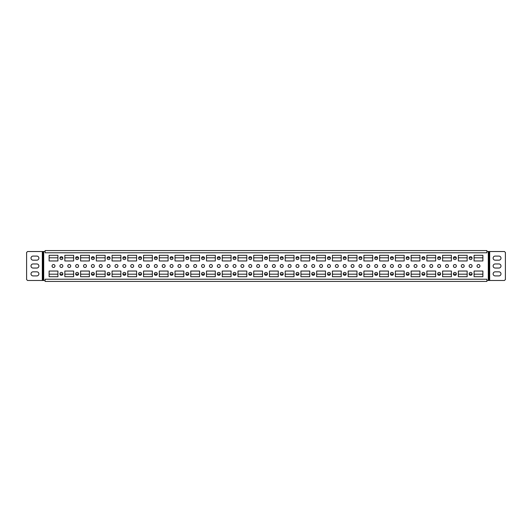 <?xml version="1.0" encoding="UTF-8"?>
<svg xmlns="http://www.w3.org/2000/svg" width="532" height="532" viewBox="0 0 532 532"><rect width="100%" height="100%" fill="white"/><g stroke="black" fill="none" stroke-linecap="round" stroke-linejoin="round"><path stroke-width="0.8" d="M411.123 276.707L411.123 271.034L419.934 271.034L419.934 276.707L411.123 276.707M419.934 260.966L411.123 260.966L411.123 255.3L419.934 255.3L419.934 260.966M411.123 250.579L419.934 250.579M409.121 250.579L406.195 250.579L409.121 250.579M409.121 266A1.463 1.463 90 0 1 406.927 267.27A1.463 1.463 90 0 1 406.927 264.73A1.463 1.463 90 0 1 409.121 266M416.988 266A1.463 1.463 90 0 1 414.794 267.27A1.463 1.463 90 0 1 414.794 264.73A1.463 1.463 90 0 1 416.988 266M409.121 273.867A1.463 1.463 90 0 1 406.927 275.137A1.463 1.463 90 0 1 406.927 272.603A1.463 1.463 90 0 1 409.121 273.867M409.121 258.133A1.463 1.463 90 0 1 406.927 259.397A1.463 1.463 90 0 1 406.927 256.863A1.463 1.463 90 0 1 409.121 258.133M395.382 276.707L395.382 271.034L404.194 271.034L404.194 276.707L395.382 276.707M404.194 260.966L395.382 260.966L395.382 255.3L404.194 255.3L404.194 260.966M395.382 250.579L404.194 250.579M393.381 250.579L390.455 250.579L393.381 250.579M393.381 266A1.463 1.463 90 0 1 391.186 267.27A1.463 1.463 90 0 1 391.186 264.73A1.463 1.463 90 0 1 393.381 266M401.254 266A1.463 1.463 90 0 1 399.053 267.27A1.463 1.463 90 0 1 399.053 264.73A1.463 1.463 90 0 1 401.254 266M393.381 273.867A1.463 1.463 90 0 1 391.186 275.137A1.463 1.463 90 0 1 391.186 272.603A1.463 1.463 90 0 1 393.381 273.867M393.381 258.133A1.463 1.463 90 0 1 391.186 259.397A1.463 1.463 90 0 1 391.186 256.863A1.463 1.463 90 0 1 393.381 258.133M379.642 276.707L379.642 271.034L388.453 271.034L388.453 276.707L379.642 276.707M388.453 260.966L379.642 260.966L379.642 255.3L388.453 255.3L388.453 260.966M379.642 250.579L388.453 250.579M377.64 250.579L374.714 250.579L377.64 250.579M377.64 266A1.463 1.463 90 0 1 375.446 267.27A1.463 1.463 90 0 1 375.446 264.73A1.463 1.463 90 0 1 377.64 266M385.514 266A1.463 1.463 90 0 1 383.313 267.27A1.463 1.463 90 0 1 383.313 264.73A1.463 1.463 90 0 1 385.514 266M377.64 273.867A1.463 1.463 90 0 1 375.446 275.137A1.463 1.463 90 0 1 375.446 272.603A1.463 1.463 90 0 1 377.64 273.867M377.64 258.133A1.463 1.463 90 0 1 375.446 259.397A1.463 1.463 90 0 1 375.446 256.863A1.463 1.463 90 0 1 377.64 258.133M363.901 276.707L363.901 271.034L372.713 271.034L372.713 276.707L363.901 276.707M372.713 260.966L363.901 260.966L363.901 255.3L372.713 255.3L372.713 260.966M363.901 250.579L372.713 250.579M361.9 250.579L358.974 250.579L361.9 250.579M361.9 266A1.463 1.463 90 0 1 359.705 267.27A1.463 1.463 90 0 1 359.705 264.73A1.463 1.463 90 0 1 361.9 266M369.773 266A1.463 1.463 90 0 1 367.579 267.27A1.463 1.463 90 0 1 367.579 264.73A1.463 1.463 90 0 1 369.773 266M361.9 273.867A1.463 1.463 90 0 1 359.705 275.137A1.463 1.463 90 0 1 359.705 272.603A1.463 1.463 90 0 1 361.9 273.867M361.9 258.133A1.463 1.463 90 0 1 359.705 259.397A1.463 1.463 90 0 1 359.705 256.863A1.463 1.463 90 0 1 361.9 258.133M348.161 276.707L348.161 271.034L356.979 271.034L356.979 276.707L348.161 276.707M356.979 260.966L348.161 260.966L348.161 255.3L356.979 255.3L356.979 260.966M348.161 250.579L356.972 250.579M346.159 250.579L343.233 250.579L346.159 250.579M346.159 266A1.463 1.463 90 0 1 343.965 267.27A1.463 1.463 90 0 1 343.965 264.73A1.463 1.463 90 0 1 346.159 266M354.033 266A1.463 1.463 90 0 1 351.838 267.27A1.463 1.463 90 0 1 351.838 264.73A1.463 1.463 90 0 1 354.033 266M346.159 273.867A1.463 1.463 90 0 1 343.965 275.137A1.463 1.463 90 0 1 343.965 272.603A1.463 1.463 90 0 1 346.159 273.867M346.159 258.133A1.463 1.463 90 0 1 343.965 259.397A1.463 1.463 90 0 1 343.965 256.863A1.463 1.463 90 0 1 346.159 258.133M332.42 276.707L332.42 271.034L341.238 271.034L341.238 276.707L332.42 276.707M341.238 260.966L332.42 260.966L332.42 255.3L341.238 255.3L341.238 260.966M332.42 250.579L341.238 250.579M330.425 250.579L327.493 250.579L330.425 250.579M330.425 266A1.463 1.463 90 0 1 328.224 267.27A1.463 1.463 90 0 1 328.224 264.73A1.463 1.463 90 0 1 330.425 266M338.292 266A1.463 1.463 90 0 1 336.098 267.27A1.463 1.463 90 0 1 336.098 264.73A1.463 1.463 90 0 1 338.292 266M330.425 273.867A1.463 1.463 90 0 1 328.224 275.137A1.463 1.463 90 0 1 328.224 272.603A1.463 1.463 90 0 1 330.425 273.867M330.425 258.133A1.463 1.463 90 0 1 328.224 259.397A1.463 1.463 90 0 1 328.224 256.863A1.463 1.463 90 0 1 330.425 258.133M316.68 276.707L316.68 271.034L325.498 271.034L325.498 276.707L316.68 276.707M325.498 260.966L316.68 260.966L316.68 255.3L325.498 255.3L325.498 260.966M316.68 250.579L325.498 250.579M314.685 250.579L311.752 250.579L314.685 250.579M314.685 266A1.463 1.463 90 0 1 312.49 267.27A1.463 1.463 90 0 1 312.49 264.73A1.463 1.463 90 0 1 314.685 266M322.552 266A1.463 1.463 90 0 1 320.357 267.27A1.463 1.463 90 0 1 320.357 264.73A1.463 1.463 90 0 1 322.552 266M314.685 273.867A1.463 1.463 90 0 1 312.49 275.137A1.463 1.463 90 0 1 312.49 272.603A1.463 1.463 90 0 1 314.685 273.867M314.685 258.133A1.463 1.463 90 0 1 312.49 259.397A1.463 1.463 90 0 1 312.49 256.863A1.463 1.463 90 0 1 314.685 258.133M300.939 276.707L300.939 271.034L309.757 271.034L309.757 276.707L300.939 276.707M309.757 260.966L300.939 260.966L300.939 255.3L309.757 255.3L309.757 260.966M300.939 250.579L309.757 250.579M298.944 250.579L296.018 250.579L298.944 250.579M298.944 266A1.463 1.463 90 0 1 296.75 267.27A1.463 1.463 90 0 1 296.75 264.73A1.463 1.463 90 0 1 298.944 266M306.811 266A1.463 1.463 90 0 1 304.617 267.27A1.463 1.463 90 0 1 304.617 264.73A1.463 1.463 90 0 1 306.811 266M298.944 273.867A1.463 1.463 90 0 1 296.75 275.137A1.463 1.463 90 0 1 296.75 272.603A1.463 1.463 90 0 1 298.944 273.867M298.944 258.133A1.463 1.463 90 0 1 296.75 259.397A1.463 1.463 90 0 1 296.75 256.863A1.463 1.463 90 0 1 298.944 258.133M285.205 276.707L285.205 271.034L294.016 271.034L294.016 276.707L285.205 276.707M294.016 260.966L285.205 260.966L285.205 255.3L294.016 255.3L294.016 260.966M285.205 250.579L294.016 250.579M283.204 250.579L280.278 250.579L283.204 250.579M283.204 266A1.463 1.463 90 0 1 281.009 267.27A1.463 1.463 90 0 1 281.009 264.73A1.463 1.463 90 0 1 283.204 266M291.07 266A1.463 1.463 90 0 1 288.876 267.27A1.463 1.463 90 0 1 288.876 264.73A1.463 1.463 90 0 1 291.07 266M283.204 273.867A1.463 1.463 90 0 1 281.009 275.137A1.463 1.463 90 0 1 281.009 272.603A1.463 1.463 90 0 1 283.204 273.867M283.204 258.133A1.463 1.463 90 0 1 281.009 259.397A1.463 1.463 90 0 1 281.009 256.863A1.463 1.463 90 0 1 283.204 258.133M269.465 276.707L269.465 271.034L278.276 271.034L278.276 276.707L269.465 276.707M278.276 260.966L269.465 260.966L269.465 255.3L278.276 255.3L278.276 260.966M269.465 250.579L278.276 250.579M267.463 250.579L264.537 250.579L267.463 250.579M267.463 266A1.463 1.463 90 0 1 265.269 267.27A1.463 1.463 90 0 1 265.269 264.73A1.463 1.463 90 0 1 267.463 266M275.337 266A1.463 1.463 90 0 1 273.135 267.27A1.463 1.463 90 0 1 273.135 264.73A1.463 1.463 90 0 1 275.337 266M267.463 273.867A1.463 1.463 90 0 1 265.269 275.137A1.463 1.463 90 0 1 265.269 272.603A1.463 1.463 90 0 1 267.463 273.867M267.463 258.133A1.463 1.463 90 0 1 265.269 259.397A1.463 1.463 90 0 1 265.269 256.863A1.463 1.463 90 0 1 267.463 258.133M253.724 276.707L253.724 271.034L262.535 271.034L262.535 276.707L253.724 276.707M262.535 260.966L253.724 260.966L253.724 255.3L262.535 255.3L262.535 260.966M253.724 250.579L262.535 250.579M251.722 250.579L248.796 250.579L251.722 250.579M251.722 266A1.463 1.463 90 0 1 249.528 267.27A1.463 1.463 90 0 1 249.528 264.73A1.463 1.463 90 0 1 251.722 266M259.596 266A1.463 1.463 90 0 1 257.402 267.27A1.463 1.463 90 0 1 257.402 264.73A1.463 1.463 90 0 1 259.596 266M251.722 273.867A1.463 1.463 90 0 1 249.528 275.137A1.463 1.463 90 0 1 249.528 272.603A1.463 1.463 90 0 1 251.722 273.867M251.722 258.133A1.463 1.463 90 0 1 249.528 259.397A1.463 1.463 90 0 1 249.528 256.863A1.463 1.463 90 0 1 251.722 258.133M237.984 276.707L237.984 271.034L246.795 271.034L246.795 276.707L237.984 276.707M246.795 260.966L237.984 260.966L237.984 255.3L246.795 255.3L246.795 260.966M237.984 250.579L246.795 250.579M235.982 250.579L233.056 250.579L235.982 250.579M235.982 266A1.463 1.463 90 0 1 233.787 267.27A1.463 1.463 90 0 1 233.787 264.73A1.463 1.463 90 0 1 235.982 266M243.856 266A1.463 1.463 90 0 1 241.661 267.27A1.463 1.463 90 0 1 241.661 264.73A1.463 1.463 90 0 1 243.856 266M235.982 273.867A1.463 1.463 90 0 1 233.787 275.137A1.463 1.463 90 0 1 233.787 272.603A1.463 1.463 90 0 1 235.982 273.867M235.982 258.133A1.463 1.463 90 0 1 233.787 259.397A1.463 1.463 90 0 1 233.787 256.863A1.463 1.463 90 0 1 235.982 258.133M222.243 276.707L222.243 271.034L231.061 271.034L231.061 276.707L222.243 276.707M231.061 260.966L222.243 260.966L222.243 255.3L231.061 255.3L231.061 260.966M222.243 250.579L231.061 250.579M220.241 250.579L217.315 250.579L220.241 250.579M220.248 266A1.463 1.463 90 0 1 218.047 267.27A1.463 1.463 90 0 1 218.047 264.73A1.463 1.463 90 0 1 220.248 266M228.115 266A1.463 1.463 90 0 1 225.92 267.27A1.463 1.463 90 0 1 225.92 264.73A1.463 1.463 90 0 1 228.115 266M220.248 273.867A1.463 1.463 90 0 1 218.047 275.137A1.463 1.463 90 0 1 218.047 272.603A1.463 1.463 90 0 1 220.248 273.867M220.248 258.133A1.463 1.463 90 0 1 218.047 259.397A1.463 1.463 90 0 1 218.047 256.863A1.463 1.463 90 0 1 220.248 258.133M206.502 276.707L206.502 271.034L215.32 271.034L215.32 276.707L206.502 276.707M215.32 260.966L206.502 260.966L206.502 255.3L215.32 255.3L215.32 260.966M206.502 250.579L215.32 250.579M204.507 250.579L201.575 250.579L204.507 250.579M204.507 266A1.463 1.463 90 0 1 202.306 267.27A1.463 1.463 90 0 1 202.306 264.73A1.463 1.463 90 0 1 204.507 266M212.374 266A1.463 1.463 90 0 1 210.18 267.27A1.463 1.463 90 0 1 210.18 264.73A1.463 1.463 90 0 1 212.374 266M204.507 273.867A1.463 1.463 90 0 1 202.306 275.137A1.463 1.463 90 0 1 202.306 272.603A1.463 1.463 90 0 1 204.507 273.867M204.507 258.133A1.463 1.463 90 0 1 202.306 259.397A1.463 1.463 90 0 1 202.306 256.863A1.463 1.463 90 0 1 204.507 258.133M190.762 276.707L190.762 271.034L199.58 271.034L199.58 276.707L190.762 276.707M199.58 260.966L190.762 260.966L190.762 255.3L199.58 255.3L199.58 260.966M190.762 250.579L199.58 250.579M188.767 250.579L185.841 250.579L188.767 250.579M188.767 266A1.463 1.463 90 0 1 186.572 267.27A1.463 1.463 90 0 1 186.572 264.73A1.463 1.463 90 0 1 188.767 266M196.634 266A1.463 1.463 90 0 1 194.439 267.27A1.463 1.463 90 0 1 194.439 264.73A1.463 1.463 90 0 1 196.634 266M188.767 273.867A1.463 1.463 90 0 1 186.572 275.137A1.463 1.463 90 0 1 186.572 272.603A1.463 1.463 90 0 1 188.767 273.867M188.767 258.133A1.463 1.463 90 0 1 186.572 259.397A1.463 1.463 90 0 1 186.572 256.863A1.463 1.463 90 0 1 188.767 258.133M175.021 276.707L175.021 271.034L183.839 271.034L183.839 276.707L175.021 276.707M183.839 260.966L175.021 260.966L175.021 255.3L183.839 255.3L183.839 260.966M175.021 250.579L183.839 250.579M173.026 250.579L170.1 250.579L173.026 250.579M173.026 266A1.463 1.463 90 0 1 170.832 267.27A1.463 1.463 90 0 1 170.832 264.73A1.463 1.463 90 0 1 173.026 266M180.893 266A1.463 1.463 90 0 1 178.699 267.27A1.463 1.463 90 0 1 178.699 264.73A1.463 1.463 90 0 1 180.893 266M173.026 273.867A1.463 1.463 90 0 1 170.832 275.137A1.463 1.463 90 0 1 170.832 272.603A1.463 1.463 90 0 1 173.026 273.867M173.026 258.133A1.463 1.463 90 0 1 170.832 259.397A1.463 1.463 90 0 1 170.832 256.863A1.463 1.463 90 0 1 173.026 258.133M495.172 275.915A2.048 2.048 90 0 1 493.124 273.867A2.048 2.048 90 0 1 495.172 271.825L498.95 271.825A2.048 2.048 90 0 1 500.991 273.867A2.048 2.048 90 0 1 498.95 275.915L495.172 275.915M495.172 260.175A2.048 2.048 90 0 1 493.124 258.133A2.048 2.048 90 0 1 495.172 256.085L498.95 256.085A2.048 2.048 90 0 1 500.991 258.133A2.048 2.048 90 0 1 498.95 260.175L495.172 260.175M495.172 268.048A2.048 2.048 90 0 1 493.124 266A2.048 2.048 90 0 1 495.172 263.952L498.95 263.952A2.048 2.048 90 0 1 500.991 266A2.048 2.048 90 0 1 498.95 268.048L495.172 268.048M45.094 279.22L486.906 279.22L486.906 280.484L504.456 280.484L505.4 279.539L505.4 252.467L504.456 251.523L486.906 251.523L486.906 252.78L45.094 252.78L45.094 251.523L27.544 251.523L26.6 252.467L26.6 279.539L27.544 280.484L45.094 280.484L45.094 279.22L45.094 281.421L486.906 281.421L486.906 280.484L486.906 281.029M456.343 266A1.463 1.463 90 0 1 454.142 267.27A1.463 1.463 90 0 1 454.142 264.73A1.463 1.463 90 0 1 456.343 266M464.21 266A1.463 1.463 90 0 1 462.015 267.27A1.463 1.463 90 0 1 462.015 264.73A1.463 1.463 90 0 1 464.21 266M472.077 266A1.463 1.463 90 0 1 469.882 267.27A1.463 1.463 90 0 1 469.882 264.73A1.463 1.463 90 0 1 472.077 266M479.95 266A1.463 1.463 90 0 1 477.756 267.27A1.463 1.463 90 0 1 477.756 264.73A1.463 1.463 90 0 1 479.95 266M472.077 258.133A1.463 1.463 90 0 1 469.882 259.397A1.463 1.463 90 0 1 469.882 256.863A1.463 1.463 90 0 1 472.077 258.133M456.343 258.133A1.463 1.463 90 0 1 454.142 259.397A1.463 1.463 90 0 1 454.142 256.863A1.463 1.463 90 0 1 456.343 258.133M440.602 258.133A1.463 1.463 90 0 1 438.408 259.397A1.463 1.463 90 0 1 438.408 256.863A1.463 1.463 90 0 1 440.602 258.133M424.862 258.133A1.463 1.463 90 0 1 422.667 259.397A1.463 1.463 90 0 1 422.667 256.863A1.463 1.463 90 0 1 424.862 258.133M157.286 258.133A1.463 1.463 90 0 1 155.091 259.397A1.463 1.463 90 0 1 155.091 256.863A1.463 1.463 90 0 1 157.286 258.133M141.545 258.133A1.463 1.463 90 0 1 139.351 259.397A1.463 1.463 90 0 1 139.351 256.863A1.463 1.463 90 0 1 141.545 258.133M125.805 258.133A1.463 1.463 90 0 1 123.61 259.397A1.463 1.463 90 0 1 123.61 256.863A1.463 1.463 90 0 1 125.805 258.133M110.064 258.133A1.463 1.463 90 0 1 107.87 259.397A1.463 1.463 90 0 1 107.87 256.863A1.463 1.463 90 0 1 110.064 258.133M94.33 258.133A1.463 1.463 90 0 1 92.129 259.397A1.463 1.463 90 0 1 92.129 256.863A1.463 1.463 90 0 1 94.33 258.133M78.59 258.133A1.463 1.463 90 0 1 76.395 259.397A1.463 1.463 90 0 1 76.395 256.863A1.463 1.463 90 0 1 78.59 258.133M62.849 258.133A1.463 1.463 90 0 1 60.655 259.397A1.463 1.463 90 0 1 60.655 256.863A1.463 1.463 90 0 1 62.849 258.133M472.077 273.867A1.463 1.463 90 0 1 469.882 275.137A1.463 1.463 90 0 1 469.882 272.603A1.463 1.463 90 0 1 472.077 273.867M456.343 273.867A1.463 1.463 90 0 1 454.142 275.137A1.463 1.463 90 0 1 454.142 272.603A1.463 1.463 90 0 1 456.343 273.867M440.602 273.867A1.463 1.463 90 0 1 438.408 275.137A1.463 1.463 90 0 1 438.408 272.603A1.463 1.463 90 0 1 440.602 273.867M424.862 273.867A1.463 1.463 90 0 1 422.667 275.137A1.463 1.463 90 0 1 422.667 272.603A1.463 1.463 90 0 1 424.862 273.867M157.286 273.867A1.463 1.463 90 0 1 155.091 275.137A1.463 1.463 90 0 1 155.091 272.603A1.463 1.463 90 0 1 157.286 273.867M141.545 273.867A1.463 1.463 90 0 1 139.351 275.137A1.463 1.463 90 0 1 139.351 272.603A1.463 1.463 90 0 1 141.545 273.867M125.805 273.867A1.463 1.463 90 0 1 123.61 275.137A1.463 1.463 90 0 1 123.61 272.603A1.463 1.463 90 0 1 125.805 273.867M110.064 273.867A1.463 1.463 90 0 1 107.87 275.137A1.463 1.463 90 0 1 107.87 272.603A1.463 1.463 90 0 1 110.064 273.867M94.33 273.867A1.463 1.463 90 0 1 92.129 275.137A1.463 1.463 90 0 1 92.129 272.603A1.463 1.463 90 0 1 94.33 273.867M78.59 273.867A1.463 1.463 90 0 1 76.395 275.137A1.463 1.463 90 0 1 76.395 272.603A1.463 1.463 90 0 1 78.59 273.867M62.849 273.867A1.463 1.463 90 0 1 60.655 275.137A1.463 1.463 90 0 1 60.655 272.603A1.463 1.463 90 0 1 62.849 273.867M57.922 271.034L57.922 276.707L49.11 276.707L49.11 271.034L57.922 271.034M73.662 271.034L73.662 276.707L64.844 276.707L64.844 271.034L73.662 271.034M89.403 271.034L89.403 276.707L80.585 276.707L80.585 271.034L89.403 271.034M105.143 271.034L105.143 276.707L96.325 276.707L96.325 271.034L105.143 271.034M120.877 271.034L120.877 276.707L112.066 276.707L112.066 271.034L120.877 271.034M136.618 271.034L136.618 276.707L127.806 276.707L127.806 271.034L136.618 271.034M152.358 271.034L152.358 276.707L143.547 276.707L143.547 271.034L152.358 271.034M168.099 271.034L168.099 276.707L159.287 276.707L159.287 271.034L168.099 271.034M435.675 271.034L435.675 276.707L426.857 276.707L426.857 271.034L435.675 271.034M451.415 271.034L451.415 276.707L442.597 276.707L442.597 271.034L451.415 271.034M467.156 271.034L467.156 276.707L458.338 276.707L458.338 271.034L467.156 271.034M482.89 271.034L482.89 276.707L474.079 276.707L474.079 271.034L482.89 271.034M57.922 255.3L57.922 260.966L49.11 260.966L49.11 255.3L57.922 255.3M73.662 255.3L73.662 260.966L64.844 260.966L64.844 255.3L73.662 255.3M89.403 255.3L89.403 260.966L80.585 260.966L80.585 255.3L89.403 255.3M105.143 255.3L105.143 260.966L96.325 260.966L96.325 255.3L105.143 255.3M120.877 255.3L120.877 260.966L112.066 260.966L112.066 255.3L120.877 255.3M136.618 255.3L136.618 260.966L127.806 260.966L127.806 255.3L136.618 255.3M152.358 255.3L152.358 260.966L143.547 260.966L143.547 255.3L152.358 255.3M168.099 255.3L168.099 260.966L159.287 260.966L159.287 255.3L168.099 255.3M435.675 255.3L435.675 260.966L426.857 260.966L426.857 255.3L435.675 255.3M451.415 255.3L451.415 260.966L442.597 260.966L442.597 255.3L451.415 255.3M467.156 255.3L467.156 260.966L458.338 260.966L458.338 255.3L467.156 255.3M482.89 255.3L482.89 260.966L474.079 260.966L474.079 255.3L482.89 255.3M54.976 266A1.463 1.463 90 0 1 52.781 267.27A1.463 1.463 90 0 1 52.781 264.73A1.463 1.463 90 0 1 54.976 266M62.849 266A1.463 1.463 90 0 1 60.655 267.27A1.463 1.463 90 0 1 60.655 264.73A1.463 1.463 90 0 1 62.849 266M70.716 266A1.463 1.463 90 0 1 68.522 267.27A1.463 1.463 90 0 1 68.522 264.73A1.463 1.463 90 0 1 70.716 266M78.59 266A1.463 1.463 90 0 1 76.395 267.27A1.463 1.463 90 0 1 76.395 264.73A1.463 1.463 90 0 1 78.59 266M86.457 266A1.463 1.463 90 0 1 84.262 267.27A1.463 1.463 90 0 1 84.262 264.73A1.463 1.463 90 0 1 86.457 266M94.33 266A1.463 1.463 90 0 1 92.129 267.27A1.463 1.463 90 0 1 92.129 264.73A1.463 1.463 90 0 1 94.33 266M102.197 266A1.463 1.463 90 0 1 100.003 267.27A1.463 1.463 90 0 1 100.003 264.73A1.463 1.463 90 0 1 102.197 266M110.064 266A1.463 1.463 90 0 1 107.87 267.27A1.463 1.463 90 0 1 107.87 264.73A1.463 1.463 90 0 1 110.064 266M117.938 266A1.463 1.463 90 0 1 115.743 267.27A1.463 1.463 90 0 1 115.743 264.73A1.463 1.463 90 0 1 117.938 266M125.805 266A1.463 1.463 90 0 1 123.61 267.27A1.463 1.463 90 0 1 123.61 264.73A1.463 1.463 90 0 1 125.805 266M133.678 266A1.463 1.463 90 0 1 131.484 267.27A1.463 1.463 90 0 1 131.484 264.73A1.463 1.463 90 0 1 133.678 266M141.545 266A1.463 1.463 90 0 1 139.351 267.27A1.463 1.463 90 0 1 139.351 264.73A1.463 1.463 90 0 1 141.545 266M149.419 266A1.463 1.463 90 0 1 147.218 267.27A1.463 1.463 90 0 1 147.218 264.73A1.463 1.463 90 0 1 149.419 266M157.286 266A1.463 1.463 90 0 1 155.091 267.27A1.463 1.463 90 0 1 155.091 264.73A1.463 1.463 90 0 1 157.286 266M165.153 266A1.463 1.463 90 0 1 162.958 267.27A1.463 1.463 90 0 1 162.958 264.73A1.463 1.463 90 0 1 165.153 266M424.862 266A1.463 1.463 90 0 1 422.667 267.27A1.463 1.463 90 0 1 422.667 264.73A1.463 1.463 90 0 1 424.862 266M432.729 266A1.463 1.463 90 0 1 430.534 267.27A1.463 1.463 90 0 1 430.534 264.73A1.463 1.463 90 0 1 432.729 266M440.602 266A1.463 1.463 90 0 1 438.408 267.27A1.463 1.463 90 0 1 438.408 264.73A1.463 1.463 90 0 1 440.602 266M448.469 266A1.463 1.463 90 0 1 446.275 267.27A1.463 1.463 90 0 1 446.275 264.73A1.463 1.463 90 0 1 448.469 266M64.844 250.579L73.662 250.579M49.11 250.579L57.922 250.579M472.077 250.579L469.151 250.579L472.077 250.579M456.343 250.579L453.41 250.579L456.343 250.579M440.602 250.579L437.67 250.579L440.602 250.579M424.862 250.579L421.936 250.579L424.862 250.579M157.286 250.579L154.36 250.579L157.286 250.579M141.545 250.579L138.619 250.579L141.545 250.579M125.805 250.579L122.879 250.579L125.805 250.579M110.064 250.579L107.138 250.579L110.064 250.579M94.33 250.579L91.398 250.579L94.33 250.579M78.59 250.579L75.657 250.579L78.59 250.579M62.849 250.579L59.923 250.579L62.849 250.579M474.079 250.579L482.89 250.579M458.338 250.579L467.156 250.579M442.597 250.579L451.415 250.579M426.857 250.579L435.675 250.579M159.287 250.579L168.099 250.579M143.547 250.579L152.358 250.579M127.806 250.579L136.618 250.579M112.066 250.579L120.877 250.579M96.325 250.579L105.143 250.579M80.585 250.579L89.403 250.579M482.89 257.814L474.079 257.814M472.044 257.814L469.184 257.814M467.156 257.814L458.338 257.814M456.303 257.814L453.444 257.814M451.415 257.814L442.597 257.814M440.569 257.814L437.71 257.814M435.675 257.814L426.857 257.814M424.829 257.814L421.969 257.814M419.934 257.814L411.123 257.814M409.088 257.814L406.229 257.814M404.194 257.814L395.382 257.814M393.348 257.814L390.488 257.814M388.453 257.814L379.642 257.814M377.607 257.814L374.747 257.814M372.713 257.814L363.901 257.814M361.866 257.814L359.007 257.814M356.979 257.814L348.161 257.814M346.126 257.814L343.266 257.814M341.238 257.814L332.42 257.814M330.385 257.814L327.526 257.814M325.498 257.814L316.68 257.814M314.651 257.814L311.792 257.814M309.757 257.814L300.939 257.814M298.911 257.814L296.051 257.814M294.016 257.814L285.205 257.814M283.17 257.814L280.311 257.814M278.276 257.814L269.465 257.814M267.43 257.814L264.57 257.814M262.535 257.814L253.724 257.814M251.689 257.814L248.83 257.814M246.795 257.814L237.984 257.814M235.949 257.814L233.089 257.814M231.061 257.814L222.243 257.814M220.208 257.814L217.349 257.814M215.32 257.814L206.502 257.814M204.474 257.814L201.615 257.814M199.58 257.814L190.762 257.814M188.734 257.814L185.874 257.814M183.839 257.814L175.021 257.814M172.993 257.814L170.134 257.814M168.099 257.814L159.287 257.814M157.253 257.814L154.393 257.814M152.358 257.814L143.547 257.814M141.512 257.814L138.653 257.814M136.618 257.814L127.806 257.814M125.771 257.814L122.912 257.814M120.877 257.814L112.066 257.814M110.031 257.814L107.171 257.814M105.143 257.814L96.325 257.814M94.29 257.814L91.431 257.814M89.403 257.814L80.585 257.814M78.556 257.814L75.697 257.814M73.662 257.814L64.844 257.814M62.816 257.814L59.956 257.814M57.922 257.814L49.11 257.814M45.094 250.579L486.906 250.579L486.906 251.523L486.906 250.579L45.094 250.579L45.094 252.78M36.828 271.825A2.048 2.048 90 0 1 38.876 273.867A2.048 2.048 90 0 1 36.828 275.915L33.051 275.915A2.048 2.048 90 0 1 31.009 273.867A2.048 2.048 90 0 1 33.051 271.825L36.828 271.825M36.828 256.085A2.048 2.048 90 0 1 38.876 258.133A2.048 2.048 90 0 1 36.828 260.175L33.051 260.175A2.048 2.048 90 0 1 31.009 258.133A2.048 2.048 90 0 1 33.051 256.085L36.828 256.085M36.828 263.952A2.048 2.048 90 0 1 38.876 266A2.048 2.048 90 0 1 36.828 268.048L33.051 268.048A2.048 2.048 90 0 1 31.009 266A2.048 2.048 90 0 1 33.051 263.952L36.828 263.952M49.11 274.186L57.922 274.186M59.956 274.186L62.816 274.186M64.844 274.186L73.662 274.186M75.697 274.186L78.556 274.186M80.585 274.186L89.403 274.186M91.431 274.186L94.29 274.186M96.325 274.186L105.143 274.186M107.171 274.186L110.031 274.186M112.066 274.186L120.877 274.186M122.912 274.186L125.771 274.186M127.806 274.186L136.618 274.186M138.653 274.186L141.512 274.186M143.547 274.186L152.358 274.186M154.393 274.186L157.253 274.186M159.287 274.186L168.099 274.186M170.134 274.186L172.993 274.186M175.021 274.186L183.839 274.186M185.874 274.186L188.734 274.186M190.762 274.186L199.58 274.186M201.615 274.186L204.474 274.186M206.502 274.186L215.32 274.186M217.349 274.186L220.208 274.186M222.243 274.186L231.061 274.186M233.089 274.186L235.949 274.186M237.984 274.186L246.795 274.186M248.83 274.186L251.689 274.186M253.724 274.186L262.535 274.186M264.57 274.186L267.43 274.186M269.465 274.186L278.276 274.186M280.311 274.186L283.17 274.186M285.205 274.186L294.016 274.186M296.051 274.186L298.911 274.186M300.939 274.186L309.757 274.186M311.792 274.186L314.651 274.186M316.68 274.186L325.498 274.186M327.526 274.186L330.385 274.186M332.42 274.186L341.238 274.186M343.266 274.186L346.126 274.186M348.161 274.186L356.979 274.186M359.007 274.186L361.866 274.186M363.901 274.186L372.713 274.186M374.747 274.186L377.607 274.186M379.642 274.186L388.453 274.186M390.488 274.186L393.348 274.186M395.382 274.186L404.194 274.186M406.229 274.186L409.088 274.186M411.123 274.186L419.934 274.186M421.969 274.186L424.829 274.186M426.857 274.186L435.675 274.186M437.71 274.186L440.569 274.186M442.597 274.186L451.415 274.186M453.444 274.186L456.303 274.186M458.338 274.186L467.156 274.186M469.184 274.186L472.044 274.186M474.079 274.186L482.89 274.186M42.314 251.523L42.314 280.484M43.026 280.484L43.026 251.523M43.657 251.523L43.657 280.484M43.704 280.484L43.704 251.523M45.094 281.421L486.906 281.421L45.094 281.421M488.296 251.523L488.296 280.484M488.343 280.484L488.343 251.523M488.974 251.523L488.974 280.484M489.686 280.484L489.686 251.523"/></g></svg>
